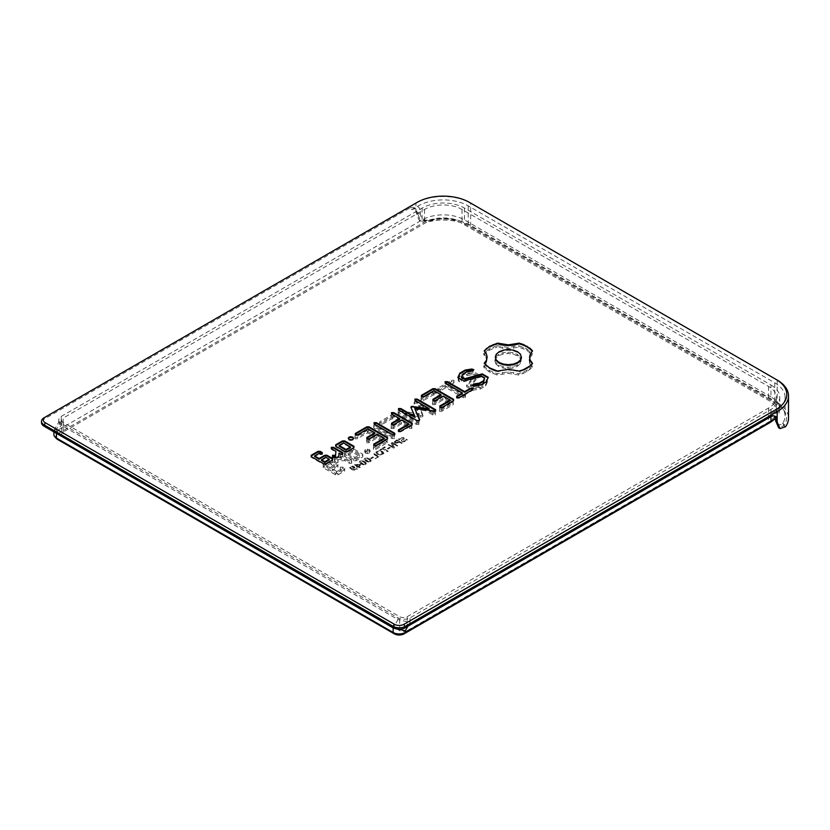 <?xml version="1.0" encoding="UTF-8"?>
<svg xmlns="http://www.w3.org/2000/svg" width="830" height="830" viewBox="0 0 830 830"><rect width="100%" height="100%" fill="white"/><g stroke="black" fill="none" stroke-linecap="round" stroke-linejoin="round"><path stroke-width="0.62" stroke-dasharray="4.15 3.11" d="M417.376 206.463A35.265 20.356 180 0 1 468.224 205.871L774.753 382.838A35.265 20.356 180 0 1 785.076 397.238A35.265 20.356 180 0 1 773.736 412.199C775.687 413.06 776.683 414.979 776.693 417.947L776.693 419.316C777.482 424.981 779.484 426.267 782.711 423.176L782.898 422.895A35.265 20.356 0 0 0 785.076 415.84A35.265 20.356 0 0 0 782.887 408.775A35.265 20.356 0 0 0 774.753 401.44L468.224 224.474A35.265 20.356 0 0 0 431.071 219.774L430.583 219.867C424.099 221.091 420.727 219.016 420.457 213.652L420.457 212.283C420.343 209.253 419.316 207.313 417.376 206.463L411.67 209.544L409.418 208.237A9.223 5.322 -60 0 1 414.025 207.78A9.223 5.322 -60 0 1 415.934 212.003L419.16 220.23L428.425 220.593A38.688 22.337 180 0 1 470.641 225.418L777.171 402.384L777.171 380.047L470.641 203.08A38.688 22.337 0 0 0 415.934 203.08L44 417.812L44 419.212A8.549 4.939 0 0 0 41.5 422.698M777.171 402.384A38.688 22.337 180 0 1 788.5 418.175M417.148 202.385L415.934 203.08L415.934 212.003L417.365 212.822L420.592 221.06L430.583 221.351A36.676 21.175 180 0 1 469.22 226.237L775.749 403.204A36.676 21.175 180 0 1 784.205 410.829A36.676 21.175 180 0 1 784.215 425.52L778.665 427.782M470.641 203.08L469.438 202.385L470.641 203.08L470.641 225.418M530.277 365.719L530.277 366.414L532.549 364.048M527.237 367.835L527.237 368.541L530.277 366.414M523.523 369.641L523.523 370.336L527.237 368.541M519.207 371.062L519.207 371.757L523.523 370.336M513.936 369.765L513.936 370.46L519.207 371.757M508.365 369.34L508.365 370.035L513.936 370.46M502.793 369.765L502.793 370.46L508.365 370.035M497.523 371.062L497.523 371.757L502.793 370.46M493.311 369.692L493.311 370.388L497.523 371.757M489.617 367.918L489.617 368.613L493.311 370.388M486.546 365.781L489.617 368.613M484.181 363.353L486.546 366.487M486.411 353.87L487.158 357.792M484.181 350.831L486.411 354.576M530.318 353.87L532.549 351.526M529.571 357.792L530.318 354.576M398.525 408.536L398.566 410.591L416.94 421.225L419.264 421.184L419.513 419.949M410.902 407.354L415.052 417.449M414.959 400.423L414.959 401.129L429.1 409.283M414.917 399.074L414.959 401.129M435.636 409.709L435.615 410.383M435.584 411.047L435.636 410.404M434.017 411.275L434.017 411.971L434.028 411.275L434.038 411.971L435.584 411.742M414.73 409.117L434.017 411.971M419.669 419.607L419.669 420.302M419.264 420.488L419.264 421.184M416.94 420.52L416.94 421.225M398.566 409.896L398.566 410.591M445.15 382.993L445.15 383.699L462.372 393.638M445.098 381.644L445.15 383.699M472.727 390.318L472.727 389.623L472.727 390.318L459.011 398.234L459.011 397.539M456.656 397.57L456.656 398.265L459.011 398.234M456.687 397.57L456.656 398.265M488.279 377.328L488.03 377.889M486.276 381.8L488.279 378.034M481.11 384.778L481.11 385.483L486.276 382.495M474.355 385.815L474.355 386.51L481.11 385.483M472.395 385.141L472.395 385.846L474.355 386.51M472.913 385.317L472.395 385.846M481.576 376.125L481.576 376.82L484.699 378.625M463.949 380.98L463.949 381.675L481.576 376.82M457.849 377.453L457.849 378.158L463.949 381.675M458.098 377.608L457.849 378.158M473.806 369.682L473.287 370.201M472.654 370.823L472.654 371.518L473.806 370.377M466.792 371.736L466.792 372.431L472.654 371.518M462.808 374.04L462.808 374.735L466.792 372.431M461.48 377.598L462.808 374.735M369.184 438.78L369.184 439.475L377.183 434.858L384.083 438.842M366.829 438.8L366.829 439.506L369.184 439.475M366.85 438.8L366.829 439.506M367.929 428.809L367.929 429.515L374.88 433.519M357.626 434.764L357.626 435.46L367.929 429.515M355.292 434.796L355.292 435.501L357.626 435.46M355.323 434.796L355.292 435.501M387.569 438.78L387.569 439.485L387.548 438.79M376.083 445.42L376.083 446.115L387.569 439.485M373.728 445.451L373.728 446.146L376.083 446.115M373.759 445.44L373.728 446.146M377.183 434.152L377.183 434.858M433.986 390.681L433.986 391.376L440.938 395.391M423.674 396.626L423.674 397.321L433.986 391.376M421.339 396.667L421.339 397.363L423.674 397.321M421.381 396.667L421.339 397.363M442.131 407.281L442.131 407.976L453.616 401.346M439.786 408.007L439.807 407.312L439.786 408.007L442.131 407.976M443.23 396.024L443.23 396.719L450.14 400.703M435.231 400.641L435.231 401.336L443.23 396.719M432.887 401.367L432.907 400.672L432.887 401.367L435.231 401.336M391.521 413.963L391.521 414.658L399.521 419.275M391.47 412.603L391.521 414.658M412.23 424.545L412.23 425.24L412.209 424.555M400.734 431.185L400.734 431.88L412.23 425.24M398.39 431.911L398.421 431.206L398.39 431.911L400.734 431.88M401.824 419.907L401.824 420.603L408.744 424.597M393.835 424.545L393.835 425.24L401.824 420.603M391.49 425.271L391.511 424.566L391.49 425.271L393.835 425.24M374.123 424.006L374.123 424.701L392.445 435.283L394.8 435.314L394.769 434.609M374.071 422.646L374.123 424.701M394.8 434.609L394.8 435.314M392.445 434.588L392.445 435.283M319.073 453.356L319.986 454.57L322.248 454.55L322.268 453.232M314.632 456.614L319.073 454.052M332.674 459.851L332.685 458.554M325.889 463.773L325.889 464.468L332.674 460.546M323.648 463.773L323.648 464.478L325.889 464.468M311.177 457.278L311.188 456.583L311.177 457.278L323.648 464.478M322.279 452.547L322.279 453.242M322.248 453.854L322.248 454.55M319.986 453.875L319.986 454.57M340.559 454.01L340.559 454.716L342.821 454.695L342.852 452.682M339.003 453.118L340.559 454.716M338.671 456.396L339.003 453.813M337.084 457.309L337.084 458.004L338.671 457.091M332.394 457.091L332.394 457.787L337.084 458.004M332.467 457.091L332.394 457.787M331.263 449.352L331.284 448.657L331.263 449.352L335.922 452.039M342.821 453.989L342.821 454.695M353.954 447.567L353.964 446.27M347.168 451.489L347.168 452.184L353.954 448.262M344.917 451.499L344.917 452.194L347.168 452.184M335.631 446.831L335.642 446.135L335.631 446.831L344.917 452.194M352.823 439.381L352.823 440.076L353.559 438.966M350.882 439.807L350.882 440.502L352.823 440.076M348.953 439.381L348.953 440.076L350.882 440.502M348.216 438.271L348.953 440.076M409.418 208.237L44 419.212M495.271 357.792L496.226 354.95L499.11 352.449L503.437 350.789L508.365 350.229L513.293 350.789L517.619 352.449L520.503 354.95L521.458 357.792M321.418 460.536L325.858 457.973L329.24 459.913M339.086 446.167L343.527 443.604L350.509 447.629M773.736 412.199L768.393 415.488L773.768 415.477L775.262 416.338M61.233 416.411L61.233 421.049L58.733 422.501L58.733 419.907A8.549 4.939 0 0 1 61.233 416.411L422.138 208.05A29.922 17.274 0 0 1 464.447 208.05L770.977 385.027L770.977 396.885A29.922 17.274 180 0 1 779.733 409.107A29.922 17.274 180 0 1 776.206 417.251A29.922 17.274 180 0 1 775.531 417.936L776.206 417.251M58.733 419.907A8.549 4.939 0 0 0 61.233 423.393L397.985 617.821A8.549 4.939 0 0 0 410.072 617.821L770.977 409.449A29.922 17.274 0 0 0 779.733 397.238A29.922 17.274 0 0 0 770.977 385.027M774.473 416.017L773.768 415.477M411.67 209.544L415.519 208.641L417.365 212.822L420.457 212.283M496.226 354.244L496.226 354.95M499.11 351.744L499.11 352.449M503.437 350.084L503.437 350.789M508.365 349.534L508.365 350.229M513.293 350.084L513.293 350.789M517.619 351.744L517.619 352.449M520.503 354.244L520.503 354.95M325.858 457.268L325.858 457.973M343.527 442.898L343.527 443.604M53.888 434.567A8.549 4.939 180 0 1 56.399 431.071L422.138 219.919A29.922 17.274 180 0 1 464.447 219.919L770.977 396.885L769.763 399.676L463.244 222.71A28.21 16.289 0 0 0 423.342 222.71L57.602 433.872A6.837 3.953 0 0 0 56.409 438.52M58.733 422.501L61.233 425.136L397.985 619.564L393.223 627.812M407.893 626.235L410.072 622.459L397.985 619.564L397.985 617.821M61.233 421.049L56.399 429.432L54.012 430.417L54.905 432.482M774.691 418.88A28.21 16.289 0 0 0 769.763 399.676M407.198 616.68L407.198 630.644L768.559 422.014A26.498 15.303 0 0 0 776.32 411.203A26.498 15.303 0 0 0 768.559 400.382L462.03 223.405A26.498 15.303 0 0 0 424.555 223.405L63.194 432.036L63.194 418.071L424.555 209.451A26.498 15.303 180 0 1 462.03 209.451L768.559 386.417A26.498 15.303 180 0 1 776.32 397.238A26.498 15.303 180 0 1 768.559 408.059L407.198 616.68A5.343 3.081 180 0 1 399.645 616.68L63.194 422.439A5.343 3.081 180 0 1 61.628 420.26A5.343 3.081 180 0 1 63.194 418.071M407.198 630.644A5.343 3.081 180 0 1 399.645 630.644L63.194 436.393A5.343 3.081 180 0 1 61.628 434.215A5.343 3.081 180 0 1 63.194 432.036M366.455 441.384L368.811 441.353L376.81 436.736L383.761 440.751L373.459 446.696L373.396 448.044L375.731 448.003L387.205 441.384L387.216 440.087L368.759 429.432L366.497 429.411L355.001 436.041L354.96 437.4L357.305 437.369L367.607 431.424L374.517 435.408L366.507 440.025L366.455 442.774L366.507 441.425L374.517 436.798L367.607 432.814L357.305 438.769L354.96 438.79L355.001 437.441L366.497 430.801L368.759 430.822L387.216 441.477L387.205 442.774L375.731 449.404L373.396 449.445L373.459 448.096L383.761 442.141L376.81 438.126L368.811 442.753L366.455 442.774M394.437 437.202L394.395 435.843L376.073 425.261L373.718 425.24L373.77 426.589L392.092 437.171L394.437 437.202L394.437 438.593L392.092 438.572L373.77 427.99L373.718 426.63L376.073 426.662L394.395 437.244L394.437 438.593M411.846 427.16L411.794 425.8L393.42 415.187L391.158 415.176L379.663 421.806L379.611 423.165L381.966 423.134L392.268 417.179L399.189 421.173L391.169 425.79L391.117 427.149L393.462 427.118L401.492 422.501L409.491 427.128L411.846 427.16L411.846 428.55L409.491 428.519L401.492 423.902L393.462 428.508L391.117 428.539L391.169 427.18L399.189 422.574L392.268 418.579L381.966 424.524L379.611 424.555L379.663 423.196L391.158 416.567L393.42 416.587L411.794 427.191L411.846 428.55M418.839 421.733L404.656 413.537L422.501 415.685L422.895 414.751L418.787 405.424L432.928 413.589L435.283 413.62L435.231 412.261L416.857 401.658L414.544 401.689L414.149 402.592L419.088 413.724L399.718 410.881L398.182 411.109L398.12 412.448L416.536 423.061L418.891 423.082L418.839 421.733L418.891 424.483L416.536 424.452L398.12 413.848L398.182 412.5L399.718 412.271L419.088 415.125L414.149 403.982L414.544 403.079L416.857 403.048L435.231 413.662L435.283 415.021L432.928 414.99L418.787 406.825L422.895 416.152L422.501 417.075L404.656 414.938L418.839 423.124M449.819 402.612L439.516 408.557L439.454 409.906L441.778 409.875L453.253 403.245L453.273 401.948L434.816 391.293L432.544 391.272L421.059 397.902L421.007 399.261L423.362 399.23L433.665 393.285L440.564 397.269L432.565 401.886L432.513 403.245L434.868 403.214L442.867 398.597L449.819 402.612L449.819 404.013L442.867 399.998L434.868 404.615L432.513 404.646L432.565 403.287L440.564 398.67L433.665 394.686L423.362 400.631L421.007 400.662L421.059 399.303L432.544 392.673L434.816 392.694L453.273 403.349L453.253 404.646L441.778 411.265L439.454 411.307L439.516 409.958L449.819 404.013M463.119 396.159L465.474 396.19L465.423 394.831L448.2 384.892L453.948 381.572L453.948 380.244L451.655 380.244L437.929 388.16L437.877 389.519L440.232 389.488L445.897 386.22L463.119 396.159L463.119 397.56L445.897 387.62L440.232 390.889L437.877 390.92L437.929 389.561L451.655 381.634L453.948 381.644L453.948 382.962L448.2 386.292L465.423 396.232L465.474 397.591L463.119 397.56M478.952 374.745L472.934 371.259L465.194 372.421L460.028 375.409L458.233 379.3L459.405 380.431L461.387 379.787L462.933 376.405L466.937 374.102L471.897 373.334L475.019 375.129L466.616 385.317L472.716 388.834L480.217 387.672L485.56 384.591L487.345 380.773L486.193 379.621L484.201 380.285L482.635 383.668L478.64 385.971L473.691 386.739L470.537 384.913L478.952 374.745L478.952 376.135L470.537 386.313L473.691 388.139L478.64 387.371L482.635 385.068L484.201 381.675L486.193 381.012L487.345 382.163L485.56 385.992L480.217 389.073L472.716 390.225L466.616 386.707L475.019 376.53L471.897 374.724L466.937 375.492L462.933 377.806L461.387 381.178L459.405 381.831L458.233 380.7L460.028 376.799L465.194 373.822L472.934 372.66L478.952 376.135M497.149 345.705L489.378 348.766L483.797 353.404L486.038 356.444L486.785 359.67L486.038 362.886L483.797 365.926L489.244 370.491L497.149 373.635L507.991 371.913L518.833 373.635L526.728 370.491L532.175 365.926L529.945 362.886L529.198 359.67L529.945 356.454L532.175 353.404L526.728 348.849L518.833 345.705L507.991 347.428L497.149 345.705L497.149 347.096L507.991 348.818L518.833 347.096L526.728 350.239L532.175 354.804L529.945 357.844L529.198 361.06L529.945 364.287L532.175 367.327L526.728 371.882L518.833 375.025L507.991 373.303L497.149 375.025L489.244 371.882L483.797 367.327L486.038 364.287L486.785 361.06L486.038 357.844L483.797 354.804L489.378 350.167L497.149 347.096M341.67 457.444L335.994 457.641L334.417 458.554L334.791 461.262L337.986 461.158L337.81 459.457L344.74 459.229L349.399 461.916L351.671 461.895L351.702 460.588L342.417 455.224L340.144 455.245L340.113 456.552L341.67 457.444L341.67 458.845L340.113 457.953L340.144 456.645L342.417 456.625L351.702 461.988L351.671 463.296L349.399 463.316L344.74 460.619L337.81 460.858L337.986 462.549L334.791 462.663L334.417 459.955L335.994 459.042L341.67 458.845M344.492 452.734L344.481 454.031L353.767 459.395L356.018 459.384L362.793 455.473L362.814 454.176L353.518 448.812L351.277 448.823L344.492 452.734L344.492 454.135L351.277 450.213L353.518 450.202L362.814 455.566L362.793 456.863L356.018 460.785L353.767 460.795L344.481 455.431L344.492 454.135M336.814 471.523L332.332 468.929L337.945 465.682L337.955 464.395L332.249 461.096L329.998 461.107L323.223 465.018L323.202 466.315L335.673 473.515L337.914 473.505L344.699 469.583L344.709 468.286L342.655 467.103L340.383 467.124L340.352 468.431L341.265 468.95L336.814 471.523L336.814 472.913L341.265 470.351L340.352 469.822L340.383 468.514L342.655 468.494L344.709 469.687L344.699 470.983L337.914 474.895L335.673 474.905L323.202 467.705L323.223 466.419L329.998 462.497L332.249 462.486L337.955 465.786L337.945 467.083L332.332 470.32L336.814 472.913M365.459 449.466L364.723 450.586L365.459 451.707L369.319 451.707L370.056 450.586L369.319 449.466L365.459 449.466L365.459 450.866L369.319 450.866L370.056 451.987L369.319 453.097L367.389 453.522L365.459 453.097L364.723 451.987L365.459 450.866M352.418 469.936L349.534 467.715L352.211 466.201L354.099 466.657L354.846 467.83L352.345 469.209L354.286 469.718L356.682 468.753L357.377 469.158L355.396 470.122L352.418 469.936L355.396 469.956L357.377 468.981L356.682 468.577L354.286 469.541L352.345 469.033L354.846 467.653L354.099 466.481L352.211 466.024L349.534 467.539L352.418 469.759M354.763 467.228L354.846 467.83L354.763 467.228M357.927 466.958L357.118 467.425L356.495 467.062L357.305 466.595L354.037 464.717L360.386 464.572L361.226 465.059L358.622 466.553L360.179 467.456L359.483 467.85L357.927 466.782L359.483 467.684L360.179 467.28L358.622 466.377L361.226 464.883L360.386 464.395L354.037 464.541L357.305 466.429L356.495 466.885L357.118 467.249L357.927 466.782M363.54 464.883L360.894 463.887L359.131 462.103L363.54 464.717L365.657 464.292L366.383 463.067L364.661 461.553L362.036 460.557L359.898 460.972L359.193 462.206L359.898 461.148L362.036 460.733L364.661 461.729L366.435 463.514L365.657 464.468L363.54 464.717M368.364 462.103L365.719 461.107L363.955 459.322L368.364 461.926L370.471 461.511L371.197 460.287L369.485 458.772L366.85 457.776L364.723 458.191L364.007 459.426L364.723 458.368L366.85 457.953L369.485 458.949L371.249 460.723L370.471 461.688L368.364 461.926M373.531 457.403L371.259 458.72L370.637 458.357L372.919 457.05L373.531 457.403L372.919 456.874L370.637 458.181L371.259 458.544L373.531 457.237M378.957 456.604L375.534 458.585L374.911 458.233L377.619 456.666L372.805 453.886L373.521 453.471L378.957 456.438L373.521 453.294L372.805 453.709L377.619 456.49L374.911 458.056L375.534 458.419L378.957 456.438M376.384 453.554L376.208 451.956L379.642 450.617L382.464 451.447L383.896 453.066L381.582 455.058L377.422 454.363L376.384 453.377L380.223 455.016L383.668 453.678L383.502 452.08L379.642 450.441L376.208 451.779L376.384 453.377M383.896 453.066L383.668 453.854L383.896 453.066M375.98 452.734L376.208 451.779L375.98 452.734M382.63 448.926L380.69 450.047L380.067 449.684L384.663 447.038L385.286 447.391L383.346 448.511L388.17 451.292L387.444 451.707L382.63 448.926L387.444 451.53L388.17 451.115L383.346 448.335L385.286 447.214L384.663 446.862L380.067 449.518L382.63 448.75M390.328 447.712L388.046 449.03L387.434 448.667L389.706 447.36L390.328 447.712L389.706 447.183L387.434 448.49L388.046 448.854L390.328 447.536M394.52 447.619L393.627 448.138L388.191 444.994L388.865 444.61L393.306 447.173L391.21 443.251L392.331 442.608L397.767 445.752L397.093 446.135L392.227 443.324L394.52 447.619L392.227 443.158L397.093 445.959L397.767 445.575L392.331 442.432L391.21 443.075L393.306 446.997L388.865 444.434L388.191 444.818L393.627 447.961L394.52 447.453M395.734 443.324L394.281 441.871L396.833 440.004L402.28 443.147L401.554 443.562L399.541 442.4L395.734 443.324L399.541 442.224L401.554 443.386L402.28 442.971L396.833 439.827L394.281 441.705L395.734 443.147M394.323 442.452L394.281 441.705L394.323 442.452M402.726 441.861L401.315 440.865L403.152 438.562L401.793 437.97L399.334 439.817L398.473 439.329L399.987 438.012L403.608 437.752L404.241 438.52L402.789 441.207L405.165 440.938L406.41 439.329L407.354 439.869L404.729 441.757L402.726 441.861L405.797 441.124L407.354 439.703L406.41 439.153L405.165 440.761L402.789 441.031L404.241 438.344L403.608 437.576L399.987 437.835L398.473 439.153L399.334 439.651L401.793 437.794L403.152 438.385L401.315 440.689L402.726 441.685M404.252 438.562L403.712 439.278M402.841 439.091L403.152 438.385L402.841 439.091M401.315 440.865L401.73 439.879L401.315 440.865M368.811 441.353L368.811 442.753M366.507 440.025L366.507 441.425M376.81 436.736L376.81 438.126M374.517 435.408L374.517 436.798M383.761 440.751L383.761 442.141M367.607 431.424L367.607 432.814M373.459 446.696L373.459 448.096M357.305 437.369L357.305 438.769M373.396 448.044L373.396 449.445M354.96 437.4L354.96 438.79M375.731 448.003L375.731 449.404M355.001 436.041L355.001 437.441M387.205 441.384L387.205 442.774M366.497 429.411L366.497 430.801M387.216 440.087L387.216 441.477M368.759 429.432L368.759 430.822M394.395 435.843L394.395 437.244M392.092 437.171L392.092 438.572M376.073 425.261L376.073 426.662M373.77 426.589L373.77 427.99M373.718 425.24L373.718 426.63M411.794 425.8L411.794 427.191M409.491 427.128L409.491 428.519M393.42 415.187L393.42 416.587M401.492 422.501L401.492 423.902M391.158 415.176L391.158 416.567M393.462 427.118L393.462 428.508M379.663 421.806L379.663 423.196M391.117 427.149L391.117 428.539M379.611 423.165L379.611 424.555M391.169 425.79L391.169 427.18M381.966 423.134L381.966 424.524M399.189 421.173L399.189 422.574M392.268 417.179L392.268 418.579M404.656 413.537L404.656 414.938M418.891 423.082L418.891 424.483M420.945 415.934L420.945 417.334M416.536 423.061L416.536 424.452M422.501 415.685L422.501 417.075M398.12 412.448L398.12 413.848M422.895 414.751L422.895 416.152M398.182 411.109L398.182 412.5M418.787 405.424L418.787 406.825M399.718 410.881L399.718 412.271M432.928 413.589L432.928 414.99M419.088 413.724L419.088 415.125M435.283 413.62L435.283 415.021M414.149 402.592L414.149 403.982M435.231 412.261L435.231 413.662M416.857 401.658L416.857 403.048M414.544 401.689L414.544 403.079M439.516 408.557L439.516 409.958M442.867 398.597L442.867 399.998M439.454 409.906L439.454 411.307M434.868 403.214L434.868 404.615M441.778 409.875L441.778 411.265M432.513 403.245L432.513 404.646M453.253 403.245L453.253 404.646M432.565 401.886L432.565 403.287M453.273 401.948L453.273 403.349M440.564 397.269L440.564 398.67M434.816 391.293L434.816 392.694M433.665 393.285L433.665 394.686M432.544 391.272L432.544 392.673M423.362 399.23L423.362 400.631M421.059 397.902L421.059 399.303M421.007 399.261L421.007 400.662M465.474 396.19L465.474 397.591M445.897 386.22L445.897 387.62M465.423 394.831L465.423 396.232M440.232 389.488L440.232 390.889M448.2 384.892L448.2 386.292M437.877 389.519L437.877 390.92M453.948 381.572L453.948 382.962M437.929 388.16L437.929 389.561M453.948 380.244L453.948 381.644M451.655 380.244L451.655 381.634M472.934 371.259L472.934 372.66M470.537 384.913L470.537 386.313M465.194 372.421L465.194 373.822M473.691 386.739L473.691 388.139M460.028 375.409L460.028 376.799M478.64 385.971L478.64 387.371M458.233 379.3L458.233 380.7M482.635 383.668L482.635 385.068M459.405 380.431L459.405 381.831M484.201 380.285L484.201 381.675M461.387 379.787L461.387 381.178M486.193 379.621L486.193 381.012M462.933 376.405L462.933 377.806M487.345 380.773L487.345 382.163M466.937 374.102L466.937 375.492M485.56 384.591L485.56 385.992M471.897 373.334L471.897 374.724M480.217 387.672L480.217 389.073M475.019 375.129L475.019 376.53M472.716 388.834L472.716 390.225M466.616 385.317L466.616 386.707M493.051 347.013L493.051 348.413M502.409 346.992L502.409 348.393M489.378 348.766L489.378 350.167M507.991 347.428L507.991 348.818M486.256 350.914L486.256 352.314M513.562 346.992L513.562 348.393M483.797 353.404L483.797 354.804M518.833 345.705L518.833 347.096M486.038 356.444L486.038 357.844M523.045 347.075L523.045 348.465M486.785 359.67L486.785 361.06M526.728 348.849L526.728 350.239M486.038 362.886L486.038 364.287M529.799 350.976L529.799 352.366M483.797 365.926L483.797 367.327M532.175 353.404L532.175 354.804M486.173 368.364L486.173 369.755M529.945 356.454L529.945 357.844M489.244 370.491L489.244 371.882M529.198 359.67L529.198 361.06M492.927 372.265L492.927 373.656M529.945 362.886L529.945 364.287M497.149 373.635L497.149 375.025M532.175 365.926L532.175 367.327M502.409 372.338L502.409 373.739M529.81 368.364L529.81 369.755M507.991 371.913L507.991 373.303M526.728 370.491L526.728 371.882M513.562 372.338L513.562 373.739M523.045 372.265L523.045 373.656M518.833 373.635L518.833 375.025M335.994 457.641L335.994 459.042M340.113 456.552L340.113 457.953M334.417 458.554L334.417 459.955M340.144 455.245L340.144 456.645M334.791 461.262L334.791 462.663M342.417 455.224L342.417 456.625M337.986 461.158L337.986 462.549M351.702 460.588L351.702 461.988M337.81 459.457L337.81 460.858M351.671 461.895L351.671 463.296M344.74 459.229L344.74 460.619M349.399 461.916L349.399 463.316M344.481 454.031L344.481 455.431M351.277 448.823L351.277 450.213M353.767 459.395L353.767 460.795M353.518 448.812L353.518 450.202M356.018 459.384L356.018 460.785M362.814 454.176L362.814 455.566M362.793 455.473L362.793 456.863M332.332 468.929L332.332 470.32M341.265 468.95L341.265 470.351M337.945 465.682L337.945 467.083M340.352 468.431L340.352 469.822M337.955 464.395L337.955 465.786M340.383 467.124L340.383 468.514M332.249 461.096L332.249 462.486M342.655 467.103L342.655 468.494M329.998 461.107L329.998 462.497M344.709 468.286L344.709 469.687M323.223 465.018L323.223 466.419M344.699 469.583L344.699 470.983M323.202 466.315L323.202 467.705M337.914 473.505L337.914 474.895M335.673 473.515L335.673 474.905M364.723 450.586L364.723 451.987M367.389 449.04L367.389 450.441M365.459 451.707L365.459 453.097M369.319 449.466L369.319 450.866M367.389 452.132L367.389 453.522M370.056 450.586L370.056 451.987M369.319 451.707L369.319 453.097M495.852 363.913L498.726 366.414L503.063 368.074L507.991 368.624L512.919 368.074L517.246 366.414L520.12 363.913L521.084 361.06L520.12 358.218L517.246 355.717L512.919 354.057L507.991 353.507L503.063 354.057L498.726 355.717L495.852 358.218L494.898 361.06L495.852 363.913L494.898 359.67L495.852 356.827L498.726 354.327L503.063 352.667L507.991 352.107L512.919 352.667L517.246 354.327L520.12 356.827L521.084 359.67L520.12 362.513L517.246 365.013L512.919 366.673L507.991 367.223L503.063 366.673L498.726 365.013L495.852 362.513M347.926 454.767L354.918 458.803L359.359 456.23L352.377 452.194L347.926 454.767L347.926 453.367L352.377 450.804L359.359 454.84L354.918 457.403L347.926 453.367M334.469 466.429L331.097 464.478L326.657 467.051L330.029 468.992L334.469 466.429L334.469 465.039L330.029 467.601L326.657 465.651L331.097 463.088L334.469 465.039M351.453 468.535L350.488 467.477L350.976 466.844L353.331 466.896L353.829 467.674L351.806 468.898L353.788 467.446L350.976 467.02L350.488 467.653L351.453 468.711M353.788 467.269L353.829 467.85L353.788 467.269M358 466.024L355.603 464.634L360.106 464.81L358 466.19L360.106 464.987L355.603 464.81L358 466.19M363.54 464.126L360.106 461.739L362.025 461.138L364.847 462.559L365.47 463.514L363.54 464.302L365.47 463.68L364.847 462.735L362.025 461.314L360.106 461.916L363.54 464.302M365.366 463.057L365.47 463.68L365.366 463.057M368.354 461.345L364.93 458.959L366.85 458.357L369.672 459.779L370.284 460.733L368.354 461.522L370.284 460.899L369.672 459.955L366.85 458.534L364.93 459.135L368.354 461.522M370.19 460.276L370.284 460.899L370.19 460.276M378.169 453.751L376.965 452.371L378.169 453.927L380.327 454.612L382.194 454.207L382.9 453.128L379.569 451.188L377.681 451.603L376.976 452.692L377.681 451.427L379.569 451.022L381.707 451.707L382.91 453.087L380.327 454.435L378.169 453.927M395.702 442.411L395.267 441.695L396.74 440.606L398.919 441.861L395.702 442.577L398.919 442.037L396.74 440.782L395.267 441.871L395.702 442.577M498.726 365.013L498.726 366.414M503.063 366.673L503.063 368.074M507.991 367.223L507.991 368.624M512.919 366.673L512.919 368.074M517.246 365.013L517.246 366.414M520.12 362.513L520.12 363.913M521.084 359.67L521.084 361.06M520.12 356.827L520.12 358.218M517.246 354.327L517.246 355.717M512.919 352.667L512.919 354.057M507.991 352.107L507.991 353.507M503.063 352.667L503.063 354.057M498.726 354.327L498.726 355.717M495.852 356.827L495.852 358.218M494.898 359.67L494.898 361.06M354.918 457.403L354.918 458.803M359.359 454.84L359.359 456.23M352.377 450.804L352.377 452.194M331.097 463.088L331.097 464.478M326.657 465.651L326.657 467.051M330.029 467.601L330.029 468.992M782.711 423.176L783.987 425.863L785.533 426.755M428.425 220.593L429.982 221.486L430.583 219.867M770.645 416.795L768.393 415.488M776.693 419.316L775.749 421.111M776.693 417.947L775.749 419.741M468.224 205.871L468.224 224.474L469.22 226.237M774.753 382.838L774.753 401.44L775.749 403.204M431.071 219.774L430.583 221.351M420.457 213.652L417.365 214.192L415.934 213.372M784.215 425.52L782.898 422.895M464.447 208.05L464.447 219.919L463.244 222.71M422.138 208.05L422.138 219.919L423.342 222.71M56.399 429.432L57.602 433.872M56.471 433.385L61.233 425.136L61.233 423.393M410.072 622.459L410.072 617.821M770.977 409.449L770.977 416.619M462.03 209.451L462.03 223.405M768.559 386.417L768.559 400.382M424.555 209.451L424.555 223.405M63.194 422.439L63.194 436.393M399.645 630.644L399.645 616.68M768.559 408.059L768.559 422.014M420.603 221.05L419.16 220.22M782.887 408.775L784.205 410.829M414.025 207.78L415.519 208.641M785.076 397.238L785.076 415.84M779.733 397.238L779.733 409.107M53.888 431.901L53.888 430.874M54.012 430.417L58.847 422.034M61.628 420.26L61.628 434.215M776.32 397.238L776.32 411.203"/><path stroke-width="1.25" d="M777.171 380.047L775.957 379.352A36.977 21.352 180 0 1 775.957 409.543L404.023 624.274A6.837 3.953 180 0 1 394.354 624.274L45.214 422.698A6.837 3.953 180 0 1 45.214 417.117L417.148 202.385A36.977 21.352 180 0 1 469.438 202.385L777.171 380.047A38.688 22.337 0 0 1 788.5 395.837A38.688 22.337 0 0 1 777.171 411.639L405.237 626.37A8.549 4.939 0 0 1 393.15 626.37L393.15 627.76A8.549 4.939 0 0 0 405.237 627.76L770.645 416.795A9.223 5.322 120 0 1 775.262 416.338A9.223 5.322 120 0 1 777.171 420.561L777.171 421.931L775.749 421.111L774.473 416.017M44 417.812L45.214 417.117L44 417.812A8.549 4.939 0 0 0 41.5 421.298A8.549 4.939 0 0 0 44 424.794L393.15 626.37L394.354 624.274M530.318 360.313L532.549 363.353L530.277 365.719L523.523 369.641L519.207 371.062L508.365 369.34L497.523 371.062L489.617 367.918L484.181 363.353L486.411 360.313L487.158 357.097L486.411 353.87L484.181 350.831L489.617 346.266L497.523 343.132L508.365 344.844L519.207 343.132L523.419 344.502L530.183 348.403L532.549 350.831L530.318 353.87L529.571 357.097L530.318 361.009L529.571 357.097M398.525 408.536L400.869 408.557L415.052 416.753L410.902 407.354L411.338 406.451L429.1 408.588L414.959 400.423L414.917 399.074L417.262 399.095L435.636 409.709L435.584 411.047L414.73 408.422L419.669 419.607L419.264 420.488L416.94 420.52L398.566 409.896L398.525 408.536M462.372 392.943L445.15 382.993L445.098 381.644L447.453 381.665L464.676 391.615L470.423 388.295L472.727 388.295L472.727 389.623L459.011 397.539L456.656 397.57L456.708 396.211L462.372 392.943L462.372 393.638L456.708 396.906L456.687 397.57M464.634 378.719L482.261 373.853L488.279 377.328L486.276 381.8L481.11 384.778L474.355 385.815L472.395 385.141L473.525 384L479.367 383.107L483.371 380.794L484.699 377.93L481.576 376.125L463.949 380.98L457.849 377.453L459.851 373.127L465.194 370.045L471.814 369.008L473.806 369.682L472.654 370.823L466.792 371.736L462.808 374.04L461.48 376.893L464.634 378.719L464.634 379.414L461.48 377.598L461.48 376.893M369.184 438.78L366.829 438.8L366.881 437.452L374.88 432.824L367.929 428.809L357.626 434.764L355.292 434.796L355.354 433.447L366.829 426.827L369.08 426.817L387.537 437.472L387.569 438.78L376.083 445.42L373.728 445.451L373.78 444.092L384.083 438.136L377.183 434.152L369.184 438.78M440.938 394.686L433.986 390.681L423.674 396.626L421.339 396.667L421.412 395.319L432.887 388.689L435.127 388.689L453.585 399.344L453.616 400.651L442.131 407.281L439.786 407.312L439.838 405.953L450.14 400.008L443.23 396.024L435.231 400.641L432.887 400.672L432.928 399.313L440.938 394.686L440.938 395.391L432.928 400.008L432.907 400.672M391.521 413.963L391.47 412.603L393.825 412.635L412.199 423.238L412.23 424.545L400.734 431.185L398.39 431.206L398.442 429.857L408.744 423.902L401.824 419.907L393.835 424.545L391.49 424.566L391.542 423.217L399.521 418.579L391.521 413.963M374.123 424.006L374.071 422.646L376.426 422.678L394.748 433.26L394.8 434.609L392.445 434.588L374.123 424.006M319.073 453.356L314.632 455.919L319.114 458.513L324.738 455.265L326.979 455.255L332.685 458.554L332.674 459.851L325.889 463.773L323.648 463.773L311.177 456.583L311.198 455.286L317.983 451.364L320.224 451.364L322.279 452.547L322.248 453.854L319.073 453.356M340.559 454.01L339.003 453.118L338.671 456.396L337.084 457.309L332.394 457.091L332.581 455.245L335.517 455.338L335.922 451.344L331.263 448.646L331.305 447.339L333.567 447.318L342.852 452.682L342.821 453.989L340.559 454.01M353.954 447.567L347.168 451.489L344.917 451.499L335.631 446.125L335.642 444.839L342.427 440.917L344.678 440.906L353.964 446.27L353.954 447.567M353.559 438.271L352.823 439.381L350.882 439.807L348.953 439.381L348.216 438.271L348.953 437.151L350.882 436.725L352.823 437.151L353.559 438.271M788.5 395.837L788.5 418.175A38.688 22.337 180 0 1 785.533 426.755L780.055 428.581L777.171 421.931M532.258 363.654L530.318 361.009M486.411 360.313L484.471 363.654M487.158 357.097L486.411 361.009M486.546 348.403L484.471 351.225M489.617 346.266L486.546 349.098M493.3 344.502L493.3 345.197L489.617 346.971M497.523 343.132L497.523 343.827L493.3 345.197M502.783 344.419L502.783 345.114L497.523 343.827M508.365 344.844L508.365 345.55L502.783 345.114M513.936 344.419L513.936 345.114L508.365 345.55M519.207 343.132L519.207 343.827L513.936 345.114M523.419 344.502L523.419 345.197L519.207 343.827M527.112 346.276L527.112 346.971L523.419 345.197M530.183 348.403L530.183 349.098L527.112 346.971M532.258 351.235L530.183 349.098M400.869 408.557L400.869 409.263L398.545 409.232M415.052 416.753L415.052 417.449L400.869 409.263M411.338 406.451L411.068 407.717M412.946 406.223L412.946 406.918L411.338 407.146M429.1 408.588L429.1 409.283L412.946 406.918M417.262 399.095L417.262 399.79L414.938 399.77M435.615 410.383L417.262 399.79M414.73 408.422L419.513 419.949M447.453 381.665L447.453 382.371L445.129 382.339M464.676 391.615L464.676 392.31L447.453 382.371M470.423 388.295L470.423 388.99L464.676 392.31M472.727 388.295L472.727 388.99L470.423 388.99M472.727 389.623L472.727 388.99M456.708 396.211L456.708 396.906M482.261 373.853L482.261 374.548L464.634 379.414M488.03 377.889L482.261 374.548M473.525 384L472.913 385.317M479.367 383.107L479.367 383.802L473.525 384.695M483.371 380.794L483.371 381.489L479.367 383.802M484.699 377.93L483.371 381.489M459.851 373.127L458.098 377.608M465.194 370.045L465.194 370.74L459.851 373.822M471.814 369.008L471.814 369.713L465.194 370.74M473.287 370.201L471.814 369.713M366.881 437.452L366.85 438.8M374.88 432.824L374.88 433.519L366.881 438.147M355.354 433.447L355.323 434.796M366.829 426.827L366.829 427.523L355.354 434.152M369.08 426.817L369.08 427.523L366.829 427.523M387.537 437.472L387.537 438.178L369.08 427.523M387.548 438.79L387.537 438.178M373.78 444.092L373.759 445.44M384.083 438.136L384.083 438.842L373.78 444.787M421.412 395.319L421.381 396.667M432.887 388.689L432.887 389.395L421.412 396.014M435.127 388.689L435.127 389.384L432.887 389.395M453.585 399.344L453.585 400.039L435.127 389.384M453.605 400.662L453.585 400.039M439.838 405.953L439.807 407.312M450.14 400.008L450.14 400.703L439.838 406.648M432.928 399.313L432.928 400.008M393.825 412.635L393.825 413.33L391.501 413.299M412.199 423.238L412.199 423.933L393.825 413.33M412.209 424.555L412.199 423.933M398.442 429.857L398.421 431.206M408.744 423.902L408.744 424.597L398.442 430.552M391.542 423.217L391.511 424.566M399.521 418.579L399.521 419.275L391.542 423.912M376.426 422.678L376.426 423.373L374.102 423.352M394.748 433.26L394.748 433.955L376.426 423.373M394.769 434.609L394.748 433.955M314.632 455.919L314.632 456.614L319.114 459.208L319.114 458.513M324.738 455.265L324.738 455.961L319.114 459.208M326.979 455.255L326.979 455.961L324.738 455.961M332.685 459.249L326.979 455.961M311.198 455.286L311.188 456.583M317.983 451.364L317.983 452.07L311.198 455.981M320.224 451.364L320.224 452.06L317.983 452.07M322.268 453.232L320.224 452.06M332.581 455.245L332.467 457.091M335.517 455.338L335.517 456.044L332.581 455.94M335.922 451.344L335.517 456.044M331.305 447.339L331.284 448.657M333.567 447.318L333.567 448.024L331.305 448.044M342.842 453.377L333.567 448.024M335.642 444.839L335.642 446.135M342.427 440.917L342.427 441.612L335.642 445.534M344.678 440.906L344.678 441.612L342.427 441.612M353.954 446.965L344.678 441.612M348.953 437.151L348.444 438.614M350.882 436.725L350.882 437.42L348.953 437.846M352.823 437.151L352.823 437.846L350.882 437.42M353.331 438.614L352.823 437.846M778.665 427.782L775.749 421.111M41.5 421.298L41.5 422.698A8.549 4.939 0 0 0 44 426.184L393.15 627.76M503.437 364.795L499.11 363.135L496.226 360.635L495.271 357.097L496.226 359.94L499.11 362.44L503.437 364.1L503.437 364.795L508.365 365.345L513.293 364.795L517.619 363.135L520.503 360.635L521.458 357.792L520.503 354.244L517.619 351.744L513.293 350.084L508.365 349.534L503.437 350.084L499.11 351.744L496.226 354.244L495.271 357.097M329.24 459.218L329.24 459.913L324.789 462.486L321.418 460.536L321.418 459.841L324.789 461.781L329.24 459.218L325.858 457.268L321.418 459.841M346.069 450.202L339.086 446.167L339.086 445.471L346.069 449.497L346.069 450.202L350.509 447.629L350.509 446.934L343.527 442.898L339.086 445.471M499.11 362.44L499.11 363.135M496.226 359.94L496.226 360.635M503.437 364.1L508.365 364.65L513.293 364.1L517.619 362.44L520.503 359.94L521.458 357.097M520.503 359.94L520.503 360.635M517.619 362.44L517.619 363.135M513.293 364.1L513.293 364.795M508.365 364.65L508.365 365.345M324.789 461.781L324.789 462.486M346.069 449.497L350.509 446.934M54.905 436.891L56.409 438.52A6.837 3.953 0 0 0 57.602 439.454L394.354 633.871A6.837 3.953 0 0 0 404.023 633.871L769.763 422.719A28.21 16.289 0 0 0 774.691 418.88L775.542 417.967A29.922 17.274 180 0 1 770.977 421.318L405.237 632.481A8.549 4.939 180 0 1 393.15 632.481L56.399 438.053A8.549 4.939 180 0 1 54.905 436.891A8.549 4.939 180 0 1 53.888 434.567L53.888 431.901M54.905 432.482L393.15 627.937L393.15 632.481L394.354 633.871M404.023 633.871L405.237 632.481L405.237 630.831L393.223 627.812M775.957 409.543L777.171 411.639L777.171 420.561L775.749 419.741M404.023 624.274L405.237 627.76M44 426.184L45.214 422.698M770.977 416.619L770.977 421.318L769.763 422.719M405.237 630.831L407.893 626.235M57.602 439.454L56.399 438.053L56.471 433.385M780.055 428.581L778.613 427.751"/></g></svg>
